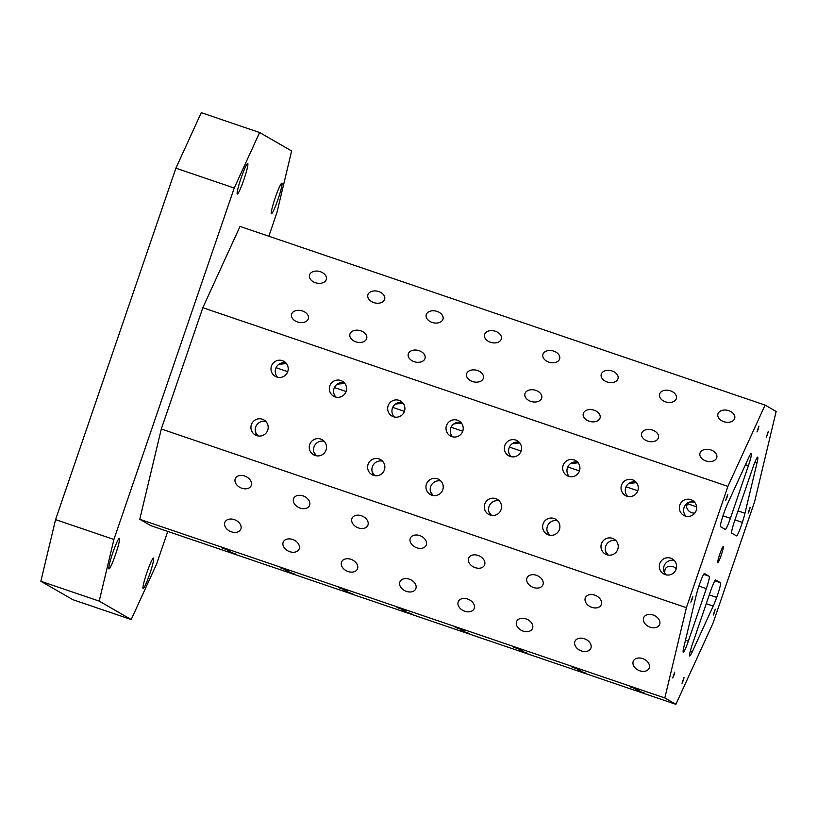 <?xml version="1.0" encoding="UTF-8"?>
<svg xmlns="http://www.w3.org/2000/svg" width="817" height="817" viewBox="0 0 817 817"><rect width="100%" height="100%" fill="white"/><g stroke="black" fill="none" stroke-linecap="round" stroke-linejoin="round"><path stroke-width="1.23" d="M167.771 531.418L156.598 564.036L131.21 619.541L72.866 599.688L40.85 581.265L99.194 601.118L131.21 619.541M757.042 462.718L744.971 513.27A18.577 1.818 -71.2 0 1 742.367 522.41A12.388 1.205 -71.2 0 1 736.526 535.891A12.388 1.205 -71.2 0 1 736.505 535.881L731.715 533.123A12.388 1.205 -71.2 0 1 734.657 520.797L752.661 468.202A12.388 1.205 -71.2 0 1 757.716 457.091A12.388 1.205 -71.2 0 1 757.87 457.459A18.577 1.818 -71.2 0 1 757.042 462.718L754.979 462.013M722.974 515.813L730.388 518.335A12.388 1.205 -71.2 0 1 725.333 529.447A12.388 1.205 -71.2 0 1 725.312 529.436L720.512 526.679A12.388 1.205 -71.2 0 1 724.291 512.004A18.577 1.818 -71.2 0 1 727.773 503.364L748.597 457.847A18.577 1.818 -71.2 0 1 751.037 453.527A12.388 1.205 -71.2 0 1 751.313 453.404A12.388 1.205 -71.2 0 1 748.392 465.741L745.441 464.74M720.461 582.735A12.388 1.205 -71.2 0 1 716.693 597.411A18.577 1.818 -71.2 0 1 713.21 606.051L692.387 651.568A18.577 1.818 -71.2 0 1 689.936 655.888A12.388 1.205 -71.2 0 1 689.66 656.02A12.388 1.205 -71.2 0 1 692.581 643.684L710.596 591.079A12.388 1.205 -71.2 0 1 715.651 579.968A12.388 1.205 -71.2 0 1 715.672 579.978L720.461 582.735L714.834 580.826M704.479 573.534L709.268 576.291A12.388 1.205 -71.2 0 1 706.317 588.628L688.312 641.222A12.388 1.205 -71.2 0 1 683.257 652.334A12.388 1.205 -71.2 0 1 683.104 651.956A18.577 1.818 -71.2 0 1 683.931 646.707L696.002 596.155A18.577 1.818 -71.2 0 1 698.606 587.004A12.388 1.205 -71.2 0 1 704.448 573.524A12.388 1.205 -71.2 0 1 704.479 573.534L704.428 573.524M694.848 502.506C689.997 501.046 687.22 502.516 686.515 506.938C687.761 511.044 690.518 513.107 694.797 513.137M676.292 568.591L673.351 566.661C667.407 565.405 664.538 567.437 664.742 572.758L666.549 574.943M721.227 555.131A8.568 0.837 -71.2 0 1 717.724 562.821A8.568 0.837 -71.2 0 1 719.695 554.437A8.568 0.837 -71.2 0 1 723.249 546.604A8.568 0.837 -71.2 0 1 721.227 555.131M683.288 680.541L682.021 683.318L684.013 677.456L683.288 680.541M767.51 434.532L766.244 437.309L768.246 431.447L767.51 434.532M692.101 599.372L690.835 602.149L692.836 596.287L692.101 599.372M749.414 510.359L748.147 513.137L750.139 507.275L749.414 510.359M714.518 612.27L713.251 615.048L715.243 609.186L714.518 612.27M674.005 675.199L672.738 677.967L674.73 672.105L674.005 675.199M758.227 429.191L756.961 431.968L758.952 426.106L758.227 429.191M726.997 497.451L725.731 500.229L727.722 494.367L726.997 497.451M149.705 574.096A16.095 1.573 -71.2 0 1 143.138 588.536A16.095 1.573 -71.2 0 1 146.835 572.788A16.095 1.573 -71.2 0 1 153.504 558.062A16.095 1.573 -71.2 0 1 149.705 574.096M278.056 199.225A16.095 1.573 -71.2 0 1 271.479 213.676A16.095 1.573 -71.2 0 1 275.176 197.928A16.095 1.573 -71.2 0 1 281.855 183.192A16.095 1.573 -71.2 0 1 278.056 199.225M243.905 179.577A16.095 1.573 -71.2 0 1 237.328 194.017A16.095 1.573 -71.2 0 1 241.025 178.269A16.095 1.573 -71.2 0 1 247.704 163.533A16.095 1.573 -71.2 0 1 243.905 179.577M115.554 554.437A16.095 1.573 -71.2 0 1 108.978 568.877A16.095 1.573 -71.2 0 1 112.685 553.129A16.095 1.573 -71.2 0 1 119.353 538.403A16.095 1.573 -71.2 0 1 115.554 554.437M730.388 518.335L748.392 465.741M607.603 554.968A8.67 8.63 119.9 0 1 615.885 540.568M549.259 535.115A8.67 8.63 119.9 0 1 557.551 520.715M490.915 515.261A8.67 8.63 119.9 0 1 499.207 500.862M432.571 495.408A8.67 8.63 119.9 0 1 440.863 481.009M374.237 475.555A8.67 8.63 119.9 0 1 382.519 461.156M315.893 455.702A8.67 8.63 119.9 0 1 324.186 441.303M257.549 435.849A8.67 8.63 119.9 0 1 265.842 421.449M277.606 377.28A8.67 8.63 119.9 0 1 285.899 362.881M335.95 397.133A8.67 8.63 119.9 0 1 344.233 382.734M394.284 416.987A8.67 8.63 119.9 0 1 402.577 402.587M452.628 436.84A8.67 8.63 119.9 0 1 460.921 422.44M510.972 456.693A8.67 8.63 119.9 0 1 519.255 442.293M569.316 476.546A8.67 8.63 119.9 0 1 577.599 462.136M627.65 496.399A8.67 8.63 119.9 0 1 635.943 481.989M776.15 411.462L754.602 501.73L713.067 623.044L675.884 704.325L664.824 697.963L686.382 607.685L727.916 486.381L765.1 405.099L776.15 411.462M765.1 405.099L240.024 226.421L202.841 307.703L161.306 429.007L139.758 519.285L150.808 525.648L675.884 704.325M705.847 460.931A8.67 5.985 -166.6 0 1 699.924 453.425A8.67 5.985 -166.6 0 1 709.748 449.616A8.67 5.985 -166.6 0 1 716.795 457.449A8.67 5.985 -166.6 0 1 705.847 460.931M647.503 441.078A8.67 5.985 -166.6 0 1 641.59 433.572A8.67 5.985 -166.6 0 1 651.404 429.762A8.67 5.985 -166.6 0 1 658.451 437.595A8.67 5.985 -166.6 0 1 647.503 441.078M589.159 421.225A8.67 5.985 -166.6 0 1 583.246 413.719A8.67 5.985 -166.6 0 1 593.06 409.909A8.67 5.985 -166.6 0 1 600.107 417.742A8.67 5.985 -166.6 0 1 589.159 421.225M530.825 401.372A8.67 5.985 -166.6 0 1 524.902 393.865A8.67 5.985 -166.6 0 1 534.726 390.056A8.67 5.985 -166.6 0 1 541.763 397.889A8.67 5.985 -166.6 0 1 530.825 401.372M472.481 381.519A8.67 5.985 -166.6 0 1 466.558 374.012A8.67 5.985 -166.6 0 1 476.382 370.203A8.67 5.985 -166.6 0 1 483.429 378.036A8.67 5.985 -166.6 0 1 472.481 381.519M414.137 361.665A8.67 5.985 -166.6 0 1 408.224 354.159A8.67 5.985 -166.6 0 1 418.038 350.35A8.67 5.985 -166.6 0 1 425.085 358.183A8.67 5.985 -166.6 0 1 414.137 361.665M355.793 341.812A8.67 5.985 -166.6 0 1 349.88 334.306A8.67 5.985 -166.6 0 1 359.705 330.497A8.67 5.985 -166.6 0 1 366.741 338.33A8.67 5.985 -166.6 0 1 355.793 341.812M297.459 321.959A8.67 5.985 -166.6 0 1 291.536 314.453A8.67 5.985 -166.6 0 1 301.361 310.644A8.67 5.985 -166.6 0 1 308.397 318.477A8.67 5.985 -166.6 0 1 297.459 321.959M723.801 421.684A8.67 5.985 -166.6 0 1 717.877 414.178A8.67 5.985 -166.6 0 1 727.702 410.369A8.67 5.985 -166.6 0 1 734.749 418.202A8.67 5.985 -166.6 0 1 723.801 421.684M665.457 401.831A8.67 5.985 -166.6 0 1 659.544 394.325A8.67 5.985 -166.6 0 1 669.358 390.516A8.67 5.985 -166.6 0 1 676.405 398.349A8.67 5.985 -166.6 0 1 665.457 401.831M607.113 381.978A8.67 5.985 -166.6 0 1 601.2 374.472A8.67 5.985 -166.6 0 1 611.014 370.663A8.67 5.985 -166.6 0 1 618.061 378.496A8.67 5.985 -166.6 0 1 607.113 381.978M548.779 362.125A8.67 5.985 -166.6 0 1 542.856 354.619A8.67 5.985 -166.6 0 1 552.68 350.81A8.67 5.985 -166.6 0 1 559.716 358.643A8.67 5.985 -166.6 0 1 548.779 362.125M490.435 342.272A8.67 5.985 -166.6 0 1 484.512 334.766A8.67 5.985 -166.6 0 1 494.336 330.956A8.67 5.985 -166.6 0 1 501.383 338.789A8.67 5.985 -166.6 0 1 490.435 342.272M432.091 322.419A8.67 5.985 -166.6 0 1 426.178 314.913A8.67 5.985 -166.6 0 1 435.992 311.103A8.67 5.985 -166.6 0 1 443.039 318.936A8.67 5.985 -166.6 0 1 432.091 322.419M373.747 302.566A8.67 5.985 -166.6 0 1 367.834 295.06A8.67 5.985 -166.6 0 1 377.658 291.25A8.67 5.985 -166.6 0 1 384.695 299.083A8.67 5.985 -166.6 0 1 373.747 302.566M315.413 282.713A8.67 5.985 -166.6 0 1 309.49 275.206A8.67 5.985 -166.6 0 1 319.314 271.397A8.67 5.985 -166.6 0 1 326.351 279.23A8.67 5.985 -166.6 0 1 315.413 282.713M727.916 486.381L202.841 307.703M665.14 574.596A8.67 8.63 119.9 0 1 660.473 562.086A8.67 8.63 119.9 0 1 672.279 558.879A8.67 8.63 119.9 0 1 665.14 574.596M606.806 554.743A8.67 8.63 119.9 0 1 602.129 542.233A8.67 8.63 119.9 0 1 613.935 539.026A8.67 8.63 119.9 0 1 606.806 554.743M548.462 534.89A8.67 8.63 119.9 0 1 543.795 522.38A8.67 8.63 119.9 0 1 555.591 519.173A8.67 8.63 119.9 0 1 548.462 534.89M490.118 515.037A8.67 8.63 119.9 0 1 485.451 502.526A8.67 8.63 119.9 0 1 497.247 499.32A8.67 8.63 119.9 0 1 490.118 515.037M431.774 495.184A8.67 8.63 119.9 0 1 427.107 482.673A8.67 8.63 119.9 0 1 438.913 479.467A8.67 8.63 119.9 0 1 431.774 495.184M373.44 475.331A8.67 8.63 119.9 0 1 368.763 462.82A8.67 8.63 119.9 0 1 380.569 459.614A8.67 8.63 119.9 0 1 373.44 475.331M315.096 455.478A8.67 8.63 119.9 0 1 310.429 442.967A8.67 8.63 119.9 0 1 322.225 439.76A8.67 8.63 119.9 0 1 315.096 455.478M256.752 435.624A8.67 8.63 119.9 0 1 252.085 423.124A8.67 8.63 119.9 0 1 263.881 419.907A8.67 8.63 119.9 0 1 256.752 435.624M685.197 516.017A8.67 8.63 119.9 0 1 680.53 503.517A8.67 8.63 119.9 0 1 692.326 500.3A8.67 8.63 119.9 0 1 685.197 516.017M626.853 496.164A8.67 8.63 119.9 0 1 622.186 483.664A8.67 8.63 119.9 0 1 633.992 480.457A8.67 8.63 119.9 0 1 626.853 496.164M568.509 476.311A8.67 8.63 119.9 0 1 563.842 463.811A8.67 8.63 119.9 0 1 575.648 460.604A8.67 8.63 119.9 0 1 568.509 476.311M510.176 456.458A8.67 8.63 119.9 0 1 505.509 443.958A8.67 8.63 119.9 0 1 517.304 440.751A8.67 8.63 119.9 0 1 510.176 456.458M451.832 436.605A8.67 8.63 119.9 0 1 447.165 424.105A8.67 8.63 119.9 0 1 458.96 420.898A8.67 8.63 119.9 0 1 451.832 436.605M393.488 416.752A8.67 8.63 119.9 0 1 388.821 404.252A8.67 8.63 119.9 0 1 400.626 401.045A8.67 8.63 119.9 0 1 393.488 416.752M335.144 396.899A8.67 8.63 119.9 0 1 330.477 384.398A8.67 8.63 119.9 0 1 342.282 381.192A8.67 8.63 119.9 0 1 335.144 396.899M276.81 377.046A8.67 8.63 119.9 0 1 272.143 364.545A8.67 8.63 119.9 0 1 283.938 361.339A8.67 8.63 119.9 0 1 276.81 377.046M686.382 607.685L161.306 429.007M639.772 670.798A8.67 6.219 24.6 0 1 633.349 661.086A8.67 6.219 24.6 0 1 643.816 659.043A8.67 6.219 24.6 0 1 649.117 668.296A8.67 6.219 24.6 0 1 639.772 670.798M581.428 650.945A8.67 6.219 24.6 0 1 575.005 641.233A8.67 6.219 24.6 0 1 585.472 639.19A8.67 6.219 24.6 0 1 590.773 648.443A8.67 6.219 24.6 0 1 581.428 650.945M523.094 631.092A8.67 6.219 24.6 0 1 516.661 621.38A8.67 6.219 24.6 0 1 527.139 619.337A8.67 6.219 24.6 0 1 532.429 628.59A8.67 6.219 24.6 0 1 523.094 631.092M464.75 611.239A8.67 6.219 24.6 0 1 458.327 601.526A8.67 6.219 24.6 0 1 468.795 599.484A8.67 6.219 24.6 0 1 474.085 608.736A8.67 6.219 24.6 0 1 464.75 611.239M406.406 591.385A8.67 6.219 24.6 0 1 399.983 581.673A8.67 6.219 24.6 0 1 410.451 579.631A8.67 6.219 24.6 0 1 415.751 588.883A8.67 6.219 24.6 0 1 406.406 591.385M348.062 571.532A8.67 6.219 24.6 0 1 341.639 561.82A8.67 6.219 24.6 0 1 352.107 559.778A8.67 6.219 24.6 0 1 357.407 569.03A8.67 6.219 24.6 0 1 348.062 571.532M289.729 551.679A8.67 6.219 24.6 0 1 283.295 541.967A8.67 6.219 24.6 0 1 293.773 539.925A8.67 6.219 24.6 0 1 299.063 549.187A8.67 6.219 24.6 0 1 289.729 551.679M231.385 531.826A8.67 6.219 24.6 0 1 224.961 522.114A8.67 6.219 24.6 0 1 235.429 520.072A8.67 6.219 24.6 0 1 240.729 529.334A8.67 6.219 24.6 0 1 231.385 531.826M650.179 627.201A8.67 6.219 24.6 0 1 643.755 617.499A8.67 6.219 24.6 0 1 654.223 615.446A8.67 6.219 24.6 0 1 659.523 624.709A8.67 6.219 24.6 0 1 650.179 627.201M591.835 607.348A8.67 6.219 24.6 0 1 585.411 597.646A8.67 6.219 24.6 0 1 595.879 595.593A8.67 6.219 24.6 0 1 601.179 604.856A8.67 6.219 24.6 0 1 591.835 607.348M533.501 587.505A8.67 6.219 24.6 0 1 527.067 577.793A8.67 6.219 24.6 0 1 537.545 575.74A8.67 6.219 24.6 0 1 542.835 585.003A8.67 6.219 24.6 0 1 533.501 587.505M475.157 567.652A8.67 6.219 24.6 0 1 468.733 557.94A8.67 6.219 24.6 0 1 479.201 555.887A8.67 6.219 24.6 0 1 484.501 565.15A8.67 6.219 24.6 0 1 475.157 567.652M416.813 547.798A8.67 6.219 24.6 0 1 410.389 538.086A8.67 6.219 24.6 0 1 420.857 536.034A8.67 6.219 24.6 0 1 426.157 545.296A8.67 6.219 24.6 0 1 416.813 547.798M358.469 527.945A8.67 6.219 24.6 0 1 352.045 518.233A8.67 6.219 24.6 0 1 362.513 516.191A8.67 6.219 24.6 0 1 367.813 525.443A8.67 6.219 24.6 0 1 358.469 527.945M300.135 508.092A8.67 6.219 24.6 0 1 293.701 498.38A8.67 6.219 24.6 0 1 304.179 496.338A8.67 6.219 24.6 0 1 309.469 505.59A8.67 6.219 24.6 0 1 300.135 508.092M241.791 488.239A8.67 6.219 24.6 0 1 235.367 478.527A8.67 6.219 24.6 0 1 245.835 476.485A8.67 6.219 24.6 0 1 251.136 485.737A8.67 6.219 24.6 0 1 241.791 488.239M664.824 697.963L139.758 519.285M644.603 693.184L635.646 689.946L644.603 693.184M586.259 673.331L577.313 670.093L586.259 673.331M527.915 653.477L518.969 650.24L527.915 653.477M469.571 633.624L460.625 630.387L469.571 633.624M411.237 613.771L402.281 610.534L411.237 613.771M352.893 593.918L343.947 590.681L352.893 593.918M294.549 574.065L285.603 570.828L294.549 574.065M236.205 554.212L227.259 550.975L236.205 554.212M639.262 690.11L630.316 686.872L639.262 690.11M580.918 670.257L571.971 667.019L580.918 670.257M522.584 650.403L513.627 647.166L522.584 650.403M464.24 630.55L455.294 627.313L464.24 630.55M405.896 610.697L396.95 607.46L405.896 610.697M347.552 590.844L338.606 587.607L347.552 590.844M289.218 570.991L280.262 567.754L289.218 570.991M230.874 551.138L221.928 547.901L230.874 551.138M268.834 236.225L276.922 212.604L291.638 150.961L259.622 132.528L201.278 112.675L175.89 168.179L55.566 519.612L40.85 581.265M259.622 132.528L234.234 188.033L113.91 539.465L99.194 601.118M55.566 519.612L113.91 539.465M234.234 188.033L175.89 168.179M286.461 363.534L278.781 364.341M344.794 383.387L337.125 384.194M403.138 403.241L395.459 404.047M461.482 423.094L453.803 423.9M519.826 442.947L512.147 443.754M578.16 462.8L570.491 463.607M636.504 482.653L628.824 483.46M547.227 531.54L549.821 535.227M488.883 511.687L491.487 515.374M430.549 491.834L433.143 495.521M372.205 471.981L374.799 475.668M313.861 452.128L316.465 455.815M255.517 432.275L258.121 435.961M605.571 551.393L608.165 555.08M685.994 516.252A8.67 8.63 119.9 0 1 694.287 501.842M665.937 574.821A8.67 8.63 119.9 0 1 674.229 560.421M744.971 513.27L738.037 510.911M709.289 594.888L716.693 597.411M734.963 519.898L742.367 522.41M688.312 641.222L685.473 640.252M713.21 606.051L706.276 603.692M706.317 588.628L698.903 586.106M687.322 503.68L696.595 506.836M709.268 576.291L703.641 574.382M692.387 651.568L690.375 650.883M287.768 371.674L276.054 367.691M346.112 391.527L334.398 387.544M404.446 411.38L392.732 407.397M462.79 431.233L451.076 427.24M521.134 451.086L509.42 447.093M579.478 470.939L567.764 466.946M637.811 490.792L626.098 486.799"/></g></svg>

